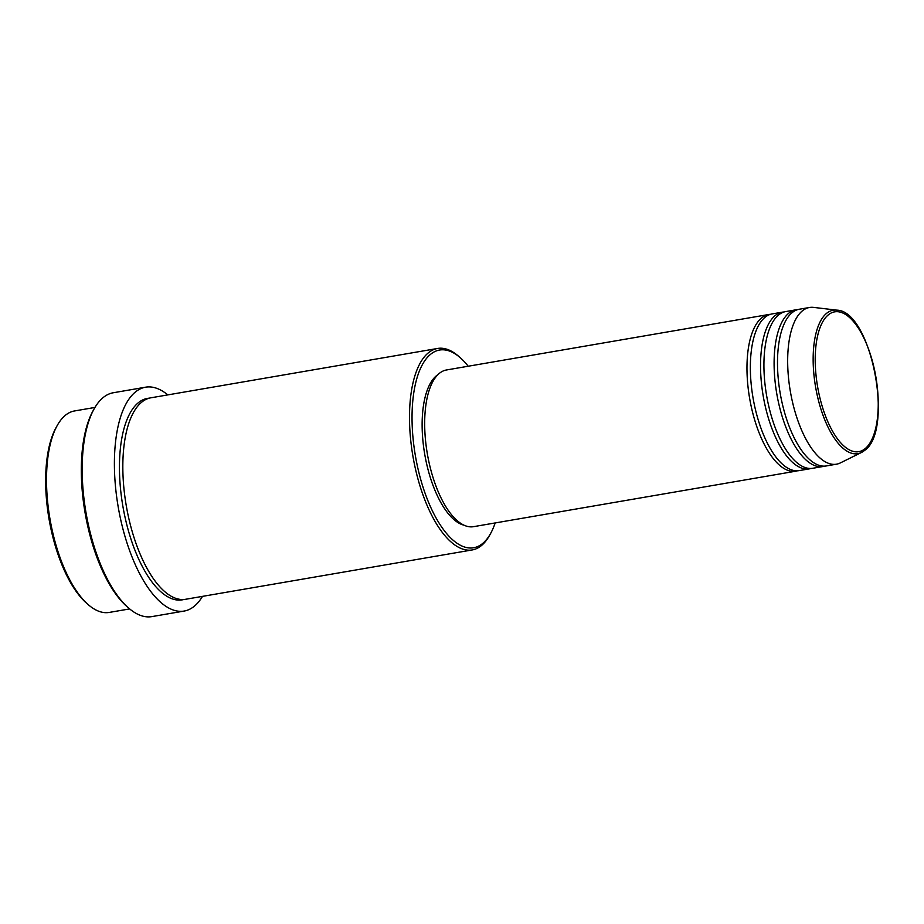 <?xml version="1.0" encoding="UTF-8"?>
<svg xmlns="http://www.w3.org/2000/svg" width="924" height="924" viewBox="0 0 924 924"><rect width="100%" height="100%" fill="white"/><g stroke="black" fill="none" stroke-linecap="round" stroke-linejoin="round"><path stroke-width="1.39" d="M797.435 470.801A79.51 33.102 -99.8 0 1 795.76 471.205A79.51 33.102 -99.8 0 1 751.408 407.368A79.51 33.102 -99.8 0 1 761.746 317.81A79.51 33.102 -99.8 0 1 768.78 314.495A79.51 33.102 -99.8 0 1 770.5 314.31M811.006 468.468A79.51 33.102 -99.8 0 1 809.332 468.861L799.144 470.616A79.51 33.102 -99.8 0 1 754.793 406.779A79.51 33.102 -99.8 0 1 765.13 317.221A79.51 33.102 -99.8 0 1 772.175 313.906L782.351 312.162A79.51 33.102 -99.8 0 1 784.072 311.977M809.332 468.861A79.51 33.102 -99.8 0 1 764.98 405.024A79.51 33.102 -99.8 0 1 775.305 315.465A79.51 33.102 -99.8 0 1 782.351 312.162M824.578 466.135A79.51 33.102 -99.8 0 1 822.903 466.528L812.716 468.283A79.51 33.102 -99.8 0 1 768.364 404.446A79.51 33.102 -99.8 0 1 778.701 314.888A79.51 33.102 -99.8 0 1 785.746 311.573L795.922 309.817A79.51 33.102 -99.8 0 1 797.631 309.632M822.903 466.528A79.51 33.102 -99.8 0 1 778.539 402.691A79.51 33.102 -99.8 0 1 788.877 313.132A79.51 33.102 -99.8 0 1 795.922 309.817M836.463 464.195L826.287 465.95A79.51 33.102 -99.8 0 1 781.935 402.102A79.51 33.102 -99.8 0 1 792.272 312.555A79.51 33.102 -99.8 0 1 799.318 309.24L809.493 307.484A79.51 33.102 -99.8 0 1 813.594 307.392L836.878 310.152A72.777 30.296 -99.8 0 0 826.68 313.271A72.777 30.296 -99.8 0 0 818.237 399.572A72.777 30.296 -99.8 0 0 861.387 452.517L840.366 462.912A79.51 33.102 -99.8 0 1 836.463 464.195A79.51 33.102 -99.8 0 1 792.111 400.358A79.51 33.102 -99.8 0 1 802.448 310.799A79.51 33.102 -99.8 0 1 809.493 307.484M94.953 407.438L74.555 410.949A102.218 42.55 80.2 0 0 65.5 415.199A102.218 42.55 80.2 0 0 57.276 425.433A102.218 42.55 80.2 0 0 49.965 518.907A102.218 42.55 80.2 0 0 88.115 604.55A102.218 42.55 80.2 0 0 109.24 612.427L129.637 608.916M468.214 366.227A100.335 41.765 80.2 0 0 460.302 357.761A100.335 41.765 80.2 0 0 430.688 354.215A100.335 41.765 80.2 0 0 420.362 478.216A100.335 41.765 80.2 0 0 482.501 543.601A100.335 41.765 80.2 0 0 490.563 533.564A100.335 41.765 80.2 0 0 495.183 522.938M490.563 533.564L489.512 535.458A102.218 42.55 -99.8 0 1 481.288 545.68A102.218 42.55 -99.8 0 1 472.233 549.942A102.218 42.55 -99.8 0 1 415.211 467.867A102.218 42.55 -99.8 0 1 428.505 352.714A102.218 42.55 -99.8 0 1 437.549 348.464A102.218 42.55 -99.8 0 1 458.674 356.329L460.302 357.761M145.565 387.191L113.34 392.746A113.583 47.286 80.2 0 0 103.28 397.47A113.583 47.286 80.2 0 0 94.144 408.835A113.583 47.286 80.2 0 0 86.013 512.693A113.583 47.286 80.2 0 0 128.401 607.865A113.583 47.286 80.2 0 0 151.871 616.608L184.107 611.064A113.583 47.286 -99.8 0 1 120.744 519.865A113.583 47.286 -99.8 0 1 135.505 391.926A113.583 47.286 -99.8 0 1 145.565 387.191A113.583 47.286 -99.8 0 1 167.81 394.894M472.233 549.942L185.574 599.283A102.218 42.55 -99.8 0 1 128.54 517.209A102.218 42.55 -99.8 0 1 141.834 402.067A102.218 42.55 -99.8 0 1 150.889 397.805L437.549 348.464M795.76 471.205L473.469 526.68A79.51 33.102 -99.8 0 1 429.117 462.843A79.51 33.102 -99.8 0 1 439.454 373.284A79.51 33.102 -99.8 0 1 446.5 369.97L768.78 314.495M463.86 525.144A77.616 32.305 -99.8 0 1 425.086 456.271A77.616 32.305 -99.8 0 1 436.555 375.652A77.616 32.305 -99.8 0 1 437.953 374.624M202.495 596.373A113.583 47.286 -99.8 0 1 194.167 606.329A113.583 47.286 -99.8 0 1 184.107 611.064M88.115 604.55L86.486 603.129A100.335 41.765 -99.8 0 1 49.041 519.057A100.335 41.765 -99.8 0 1 56.225 427.315L57.276 425.433M128.401 607.865L126.784 606.433A111.689 46.489 -99.8 0 1 85.089 512.855A111.689 46.489 -99.8 0 1 93.093 410.73L94.144 408.835M865.049 448.718A70.952 29.533 80.2 0 0 872.348 361.018A70.952 29.533 80.2 0 0 828.412 314.784A70.952 29.533 80.2 0 0 821.101 402.483A70.952 29.533 80.2 0 0 865.049 448.718M183.864 599.491A102.218 42.55 -99.8 0 1 125.606 519.796A102.218 42.55 -99.8 0 1 138.438 402.645A102.218 42.55 -99.8 0 1 149.203 398.175M864.263 450.658A72.777 30.296 -99.8 0 1 861.387 452.517L864.541 450.485C894.386 430.584 871.332 310.741 836.878 310.152"/></g></svg>
